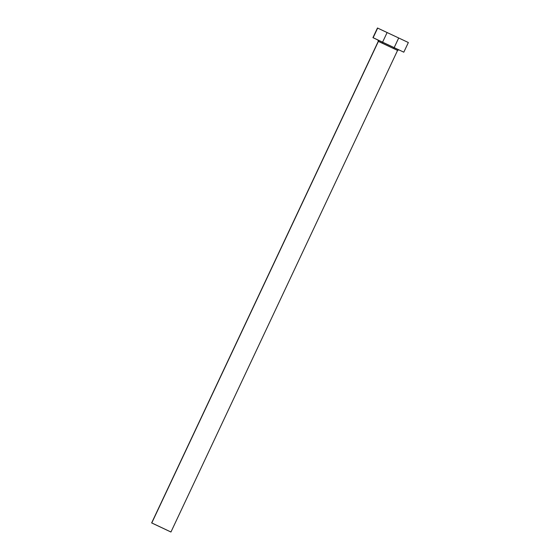 <?xml version="1.0" encoding="UTF-8"?>
<svg xmlns="http://www.w3.org/2000/svg" width="560" height="560" viewBox="0 0 560 560"><rect width="100%" height="100%" fill="white"/><g stroke="black" fill="none" stroke-linecap="round" stroke-linejoin="round"><path stroke-width="0.84" d="M155.589 524.755L167.09 530.18L155.589 524.755M397.544 50.4L378.399 41.377A1.064 1.05 109.7 0 0 377.902 39.956L398.286 49.658M398.741 49.84L397.565 50.428L378.259 41.342L151.648 522.914L378.399 41.377L151.781 522.949L170.954 532L151.648 522.914M377.468 28.014L408.345 42.518L377.468 28L372.925 37.653L377.685 28.056L373.142 37.709L403.809 52.185L372.925 37.653M378.014 40.096L398.832 49.875M170.814 531.965L151.655 522.928L170.814 531.965M378.259 41.342L377.902 39.956A1.064 1.05 -70.3 0 1 378.399 41.377M393.764 48.489L394.226 47.502M394.261 47.418L398.699 37.989M408.352 42.532L403.809 52.185M397.565 50.428L170.954 532M382.179 43.036L382.641 42.056M382.683 41.965L387.114 32.543"/></g></svg>

